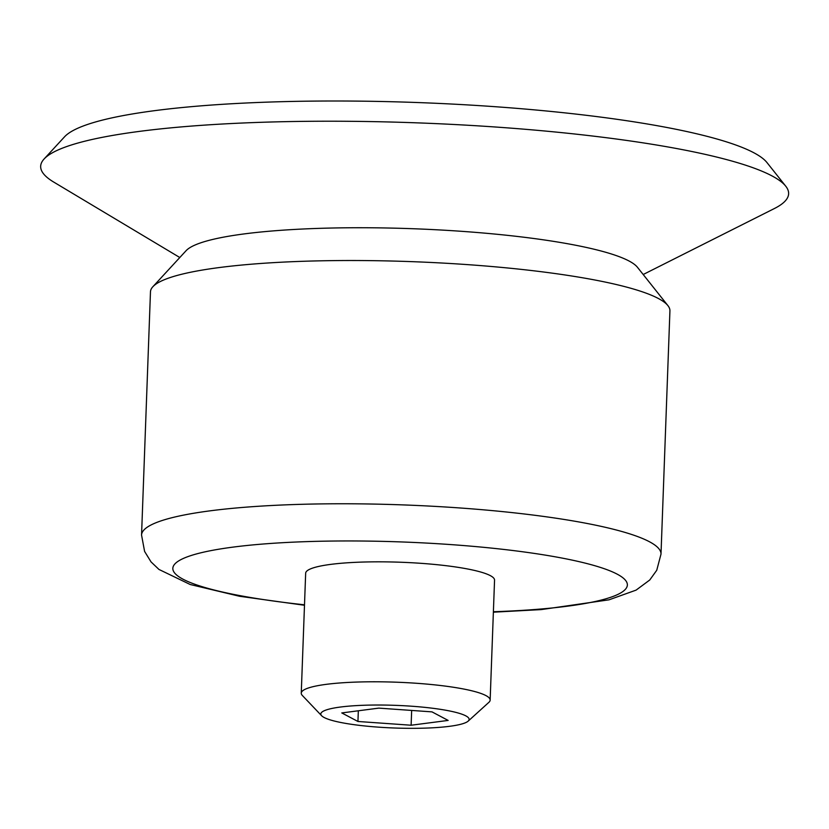 <?xml version="1.0" encoding="UTF-8"?>
<svg xmlns="http://www.w3.org/2000/svg" width="829" height="829" viewBox="0 0 829 829"><rect width="100%" height="100%" fill="white"/><g stroke="black" fill="none" stroke-linecap="round" stroke-linejoin="round"><path stroke-width="1.24" d="M378.573 727.157A74.216 11.347 2.1 0 1 321.631 715.738A74.216 11.347 2.1 0 1 395.381 705.344A74.216 11.347 2.1 0 1 468.178 721.116A74.216 11.347 2.1 0 1 378.573 727.157M341.786 712.93L357.941 721.479L411.122 725.23L448.147 720.422L431.992 711.873L378.812 708.121L341.786 712.93M321.631 715.738L302.316 695.448A94.506 14.445 2.1 0 1 301.259 693.168A94.506 14.445 2.1 0 1 396.231 682.194A94.506 14.445 2.1 0 1 490.146 700.09A94.506 14.445 2.1 0 1 488.934 702.287L468.178 721.116M301.259 693.168L305.663 573.212A94.506 14.445 2.1 0 1 400.635 562.238A94.506 14.445 2.1 0 1 494.55 580.134L490.146 700.09M141.552 535.068L150.474 291.808A259.902 39.719 2.1 0 1 152.857 286.741A259.902 39.719 2.1 0 1 411.65 261.643A259.902 39.719 2.1 0 1 667.915 305.621A259.902 39.719 2.1 0 1 669.925 310.854L661.003 554.114A259.902 39.719 2.1 0 0 402.739 504.892A259.902 39.719 2.1 0 0 141.552 535.068L144.598 551.43L151.044 561.907L158.95 569.44L190.204 584.507L239.54 596.269L304.481 605.263M152.857 286.741L186.069 250.721A227.757 34.808 2.1 0 1 412.863 228.721A227.757 34.808 2.1 0 1 637.439 267.27L667.915 305.621M179.8 257.518L53.771 182.1A374.231 57.201 2.1 0 1 44.103 158.981A374.231 57.201 2.1 0 1 416.749 122.837A374.231 57.201 2.1 0 1 785.737 186.183A374.231 57.201 2.1 0 1 774.4 208.525L643.19 274.513M44.103 158.981L64.589 136.764A354.408 54.165 2.1 0 1 417.484 102.537A354.408 54.165 2.1 0 1 766.929 162.515L785.737 186.183M358.335 710.785L357.941 721.479M411.661 710.443L411.122 725.23M304.502 604.807A227.405 34.756 2.1 0 1 222.265 548.653A227.405 34.756 2.1 0 1 579.512 561.751A227.405 34.756 2.1 0 1 493.39 611.729M493.369 612.185L541.244 609.595L609.004 599.823L636.102 590.113L649.76 579.989L656.744 570.269L661.003 554.114"/></g></svg>
